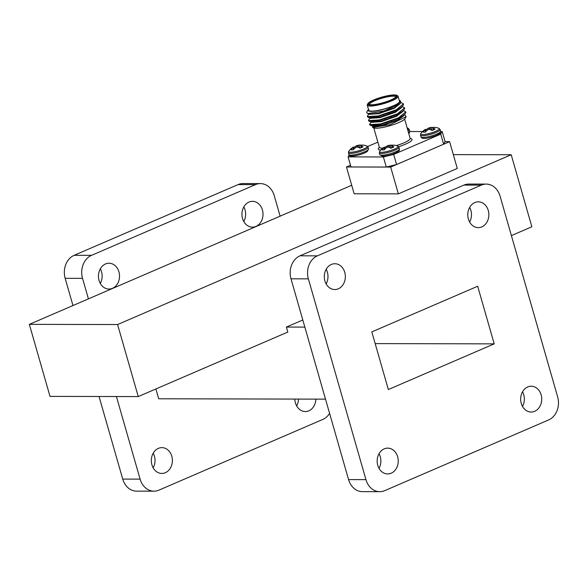 <?xml version="1.0" encoding="UTF-8"?>
<svg xmlns="http://www.w3.org/2000/svg" width="587" height="587" viewBox="0 0 587 587"><rect width="100%" height="100%" fill="white"/><g stroke="black" fill="none" stroke-linecap="round" stroke-linejoin="round"><path stroke-width="0.88" d="M401.082 102.578L403.43 103.877L396.291 109.798L378.241 115.947L367.396 116.586L367.807 115.382L369.289 113.951M402.411 106.621L404.582 107.876L397.443 113.797L379.385 119.946L368.548 120.592L368.952 119.388L370.434 117.95M371.828 117.554L373.273 116.864M393.928 111.009L395.352 110.804M403.555 110.62L405.727 111.882L398.588 117.804L380.53 123.952L369.693 124.591L370.096 123.387L371.586 121.949M372.972 121.553L374.418 120.871M394.53 115.096L396.159 114.847A19.092 3.683 -16 0 0 394.259 115.213M403.474 104.141L402.535 106.496L396.438 110.297L378.38 116.446L368.431 117.517L367.44 116.637M404.619 108.147L403.68 110.503L397.582 114.296L379.525 120.445L369.575 121.524L368.592 120.643M373.42 117.363L375.423 116.52M391.984 111.868L393.525 111.596M405.771 112.146L404.825 114.502L398.734 118.303L380.677 124.451L370.72 125.523L369.737 124.642M374.565 121.37L376.568 120.518M368.768 109.336L367.682 110.429L368.504 110.95L368.563 109.556M368.504 110.95A16.803 3.243 -16 0 0 388.249 107.891A16.803 3.243 -16 0 0 399.776 100.619A16.803 3.243 -16 0 0 399.263 100.421M367.257 105.154L368.702 110.195A16.04 3.096 -16 0 0 384.969 108.749A16.04 3.096 -16 0 0 399.534 101.353L398.089 96.312A16.04 3.096 164 0 1 383.524 103.701A16.04 3.096 164 0 1 367.257 105.154A16.04 3.096 164 0 1 367.389 104.479L367.91 103.583A15.277 2.95 -16 0 0 383.274 102.842A15.277 2.95 -16 0 0 396.702 95.321A15.277 2.95 -16 0 0 373.64 99.988A15.277 2.95 -16 0 0 367.91 103.583M396.702 95.321L397.619 95.813A16.04 3.096 164 0 1 398.089 96.312M374.168 99.988A14.359 2.774 164 0 1 389.511 95.593A14.359 2.774 164 0 1 396.144 96.65A14.359 2.774 164 0 1 383.223 102.674A14.359 2.774 164 0 1 369.084 104.413A14.359 2.774 164 0 1 374.168 99.988M399.776 100.619L400.583 101.045L400.341 103.51L384.162 110.906L367.601 113.585L366.618 112.264L367.682 110.429M406.153 116.644L404.957 118.699A16.803 3.243 164 0 1 389.841 125.743A16.803 3.243 164 0 1 373.288 127.783L372.606 127.423L389.922 124.767L406.153 116.637L404.7 114.619M372.994 127.57A16.803 3.243 164 0 1 373.083 126.344M373.846 125.581A16.803 3.243 164 0 1 374.653 124.987M399.681 117.261L400.994 117.143M375.254 124.914A16.04 3.096 -16 0 0 374.433 125.523M373.559 126.594A16.04 3.096 -16 0 0 373.53 127.049A16.04 3.096 -16 0 0 374.594 127.761M400.694 117.305A16.04 3.096 -16 0 0 399.453 117.378M373.919 125.06L373.112 125.625L373.655 125.082M372.73 125.956L372.606 127.423M390.274 117.011L391.551 116.835M401.046 116.534L401.816 116.674M395.755 97.141A13.596 2.619 -16 0 0 395.733 96.98A13.596 2.619 -16 0 0 388.198 96.738A13.596 2.619 -16 0 0 374.814 100.715A13.596 2.619 -16 0 0 369.605 104.479A13.596 2.619 -16 0 0 369.671 104.618M384.478 114.296A12.063 2.326 -16 0 0 395.55 110.143M400.385 103.459L394.273 108.294L378.85 113.651L369.597 114.296L369.377 113.651M401.537 107.465L395.418 112.293L379.994 117.649L370.749 118.295L370.529 117.649M370.815 117.627L371.366 117.077M396.122 109.879L397.421 109.813M402.682 111.464L396.57 116.299L381.146 121.656L371.894 122.301L371.82 121.127M371.96 121.626L372.51 121.083M397.267 113.885L398.573 113.819M403.827 115.47L397.715 120.298L382.291 125.655L373.046 126.3L372.965 125.126M400.341 103.51L394.126 107.795L378.703 113.152L370.162 114.135L367.601 113.585M401.391 106.841L401.185 107.604M402.535 106.496L400.422 108.544L395.278 111.794L379.855 117.151L371.307 118.134L368.431 117.517M370.522 117.642L370.668 117.129M397.282 109.314L398.397 109.307M402.543 110.84L402.33 111.603M403.68 110.503L401.567 112.55L396.423 115.8L381 121.157L372.452 122.14L369.575 121.524M398.426 113.313L399.542 113.313M403.687 114.847L403.474 115.602M404.825 114.502L402.711 116.549L397.568 119.799L382.144 125.156L373.603 126.139L370.72 125.523M383.392 156.964L393.686 154.432L396.577 164.514L386.283 167.046L383.392 156.964L348.091 156.883L350.982 166.965L386.283 167.046M349.148 155.049L348.091 156.883M377.859 142.127L367.653 146.53M442.202 131.591L445.093 141.672L443.625 144.219L440.734 134.137L442.202 131.591L440.661 131.583M422.581 131.547L409.777 131.517M396.577 164.514L443.625 144.219M393.686 154.432L440.734 134.137M381.594 155.232A8.82 1.702 -16 0 0 390.472 154.785A8.82 1.702 -16 0 0 398.243 150.455M350.703 155.166A8.82 1.702 -16 0 0 359.589 154.719A8.82 1.702 -16 0 0 367.352 150.389M358.356 147.322L357.828 145.334L357.982 147.176M356.984 147.095L356.676 145.686L356.867 147.102M361.431 147.586L361.064 145.745A15.431 8.629 72.5 0 1 363.015 146.831A7.161 1.379 164 0 1 359.963 148.151L359.002 145.136L359.787 148.049M361.137 147.711L360.704 145.422A15.306 3.17 76.8 0 1 360.983 145.693L361.365 147.616M360.748 145.341A15.306 8.064 87.1 0 1 361.298 145.158L361.409 145.136A15.431 12.283 97.9 0 1 363.962 145.202A7.161 1.379 164 0 0 363.749 145.15A7.161 1.379 164 0 0 363.089 145.106M353.719 149.355L353.007 147.719A15.431 12.804 -98.3 0 0 351.063 149.766A7.161 1.379 164 0 0 353.359 149.773A15.431 12.283 97.9 0 1 355.414 147.726L355.553 147.638A15.306 14.418 128.7 0 1 356.5 147.176L356.808 147.102A15.306 12.18 -129.9 0 1 357.725 147.102L357.857 147.124A15.431 8.108 -119.1 0 1 359.963 148.151M353.103 147.63A15.306 8.578 -104.5 0 1 353.572 147.168L354.218 148.819M348.803 151.189L348.443 152.869A10.199 1.966 164 0 0 358.796 151.952A10.199 1.966 164 0 0 368.056 147.249L366.86 146.016A9.685 1.871 164 0 1 361.005 150.037A9.685 1.871 164 0 1 349.243 152.128A9.685 1.871 164 0 1 348.803 151.189A15.445 15.445 0 0 1 352.919 147.359A15.431 8.108 -119.1 0 1 353.359 147.117L353.418 147.095A15.306 2.656 -113.2 0 1 353.616 147.095M355.392 147.741L355.062 146.816A15.431 8.629 72.5 0 1 356.566 145.73M353.712 147.33A7.161 1.379 164 0 1 355.062 146.816M356.676 145.686A15.306 12.694 66.4 0 1 357.512 145.415M357.828 145.334A15.306 14.932 -78 0 1 358.848 145.15M359.002 145.136A15.431 12.804 -98.3 0 1 361.335 145.15M392.255 147.682L391.874 145.767A15.306 3.17 -103.2 0 0 391.595 145.488L392.021 147.777L391.58 145.466M391.874 145.767L392.314 147.653M385.101 148.885L384.5 147.161A15.306 2.656 66.8 0 0 384.302 147.161L384.243 147.183A15.431 8.108 60.9 0 0 383.81 147.425A15.445 15.445 0 0 0 379.694 151.263A9.685 1.871 -16 0 0 380.127 152.194A9.685 1.871 -16 0 0 391.889 150.103A9.685 1.871 -16 0 0 397.751 146.082A15.445 15.445 0 0 0 394.64 145.224A7.161 1.379 -16 0 1 394.846 145.268A15.431 12.283 -82.1 0 0 392.299 145.209L392.182 145.224A15.306 8.064 -92.9 0 0 391.639 145.407M388.873 147.242L388.711 145.407L389.24 147.388M387.75 147.168L387.567 145.752L387.875 147.161M390.671 148.115L389.893 145.202L390.869 148.21M384.514 149.524L383.898 147.785L384.61 149.421M383.993 147.697A15.306 8.578 75.5 0 1 384.456 147.242L384.5 147.161M391.947 145.811A15.431 8.629 -107.5 0 1 393.906 146.904A7.161 1.379 -16 0 1 390.847 148.218A15.431 8.108 60.9 0 0 388.741 147.19L388.609 147.168A15.306 12.18 50.1 0 0 387.691 147.168L387.383 147.249A15.306 14.418 -51.3 0 0 386.437 147.704L386.305 147.792A15.431 12.283 -82.1 0 0 384.243 149.839A7.161 1.379 -16 0 1 381.954 149.839A15.431 12.804 81.7 0 1 383.898 147.785M394.64 145.224A7.161 1.379 -16 0 0 393.98 145.172M392.219 145.216A15.431 12.804 81.7 0 0 389.893 145.202M389.739 145.224A15.306 14.932 102 0 0 388.711 145.407M388.403 145.481A15.306 12.694 -113.6 0 0 387.567 145.752M387.449 145.803A15.431 8.629 -107.5 0 0 385.952 146.882A7.161 1.379 -16 0 0 384.602 147.396M386.283 147.807L385.952 146.882M425.773 131.657L425.061 130.028A15.431 12.804 -98.3 0 0 423.117 132.075A7.161 1.379 164 0 0 425.414 132.082A15.431 12.283 97.9 0 1 427.468 130.035L427.607 129.947A15.306 14.418 128.7 0 1 428.547 129.485L428.862 129.411A15.306 12.18 -129.9 0 1 429.779 129.411L429.911 129.434A15.431 8.108 -119.1 0 1 432.017 130.461L431.056 127.445L431.841 130.351M426.331 131.07L425.678 129.411L426.272 131.128M420.857 133.498L420.497 135.179A10.199 1.966 164 0 0 422.449 135.758A10.199 1.966 164 0 0 433.668 133.366A10.199 1.966 164 0 0 440.111 129.558L438.915 128.326A9.685 1.871 164 0 1 434.263 131.906A9.685 1.871 164 0 1 422.552 134.57A9.685 1.871 164 0 1 420.857 133.498A15.445 15.445 0 0 1 424.973 129.668A15.431 8.108 -119.1 0 1 425.414 129.426L425.465 129.404A15.306 2.656 -113.2 0 1 425.67 129.404L425.626 129.478A15.306 8.578 -104.5 0 0 425.157 129.94M430.41 129.632L429.882 127.643L430.036 129.478M429.038 129.404L428.73 127.995L428.921 129.404M432.744 127.709L433.177 130.02L432.802 127.65A15.306 8.064 87.1 0 1 433.353 127.467L433.463 127.445A15.431 12.283 97.9 0 1 436.016 127.504A7.161 1.379 164 0 0 435.803 127.46A7.161 1.379 164 0 0 435.143 127.408M433.485 129.896L433.037 128.003A15.306 3.17 76.8 0 0 432.758 127.724L432.802 127.65M433.118 128.047A15.431 8.629 72.5 0 1 435.07 129.14A7.161 1.379 164 0 1 432.017 130.461M427.446 130.05L427.116 129.125A15.431 8.629 72.5 0 1 428.62 128.039M425.766 129.639A7.161 1.379 164 0 1 427.116 129.125M428.73 127.995A15.306 12.694 66.4 0 1 429.567 127.717M429.882 127.643A15.306 14.932 -78 0 1 430.902 127.46M431.056 127.445A15.431 12.804 -98.3 0 1 433.389 127.46M445.085 141.65L449.605 141.658L390.678 167.082L346.469 166.979L350.49 165.248M346.469 166.979L354.152 193.776L398.36 193.871L457.288 168.454L449.605 141.658M390.678 167.082L398.36 193.871M29.35 324.354L50.005 396.386L138.253 396.577L117.598 324.545L29.35 324.354L351.716 185.279M117.598 324.545L511.204 154.741L453.318 154.616M379.796 491.679L362.421 491.635A18.043 14.726 -89.9 0 1 348.575 479.594L290.998 278.81A18.043 14.726 -89.9 0 1 300.016 255.807L463.935 185.088A18.043 14.726 -89.9 0 1 468.852 184.061L486.227 184.098A18.043 14.726 90.1 0 0 481.311 185.125L317.384 255.844A18.043 14.726 90.1 0 0 308.373 278.854L365.943 479.63A18.043 14.726 90.1 0 0 379.796 491.679A18.043 14.726 90.1 0 0 384.712 490.651L548.64 419.932A18.043 14.726 90.1 0 0 557.65 396.922L500.08 196.146A18.043 14.726 90.1 0 0 486.227 184.098M379.033 453.722A12.907 10.537 -89.9 0 1 380.266 456.715A12.907 10.537 -89.9 0 1 379.004 468.323M522.525 391.815A12.907 10.537 -89.9 0 1 523.758 394.809A12.907 10.537 -89.9 0 1 522.496 406.417M469.651 207.416A12.907 10.537 -89.9 0 1 470.884 210.41A12.907 10.537 -89.9 0 1 469.615 222.018M326.159 269.323A12.907 10.537 -89.9 0 1 327.392 272.317A12.907 10.537 -89.9 0 1 326.123 283.925M388.345 389.533L371.82 331.912L477.679 286.243L494.203 343.865L388.345 389.533M375.174 343.6L494.203 343.865M397.641 456.752A12.907 10.537 -89.9 0 1 387.677 473.944A12.907 10.537 -89.9 0 1 377.17 461.015A12.907 10.537 -89.9 0 1 387.728 448.13A12.907 10.537 -89.9 0 1 397.641 456.752M541.133 394.846A12.907 10.537 -89.9 0 1 531.169 412.037A12.907 10.537 -89.9 0 1 520.662 399.109A12.907 10.537 -89.9 0 1 531.22 386.224A12.907 10.537 -89.9 0 1 541.133 394.846M488.259 210.447A12.907 10.537 -89.9 0 1 478.288 227.639A12.907 10.537 -89.9 0 1 467.788 214.71A12.907 10.537 -89.9 0 1 478.346 201.833A12.907 10.537 -89.9 0 1 488.259 210.447M344.767 272.353A12.907 10.537 -89.9 0 1 334.795 289.545A12.907 10.537 -89.9 0 1 324.295 276.616A12.907 10.537 -89.9 0 1 334.854 263.732A12.907 10.537 -89.9 0 1 344.767 272.353M325.506 399.145L158.688 398.778L155.878 388.976M304.851 327.113L286.397 327.069L287.821 332.051L138.253 396.577M302.811 319.988L286.397 327.069M511.394 235.6L531.851 226.773L511.204 154.741M116.417 396.533L140.102 479.131A18.043 14.726 90.1 0 0 153.955 491.18L136.588 491.143A18.043 14.726 -89.9 0 1 122.734 479.095L99.049 396.489M72.964 305.541L65.157 278.319A18.043 14.726 -89.9 0 1 74.175 255.308L238.095 184.589A18.043 14.726 -89.9 0 1 243.011 183.562L260.386 183.599A18.043 14.726 90.1 0 0 255.47 184.626L91.543 255.345A18.043 14.726 90.1 0 0 82.532 278.355L88.417 298.871M153.192 453.223A12.907 10.537 -89.9 0 1 154.432 456.216A12.907 10.537 -89.9 0 1 153.163 467.824M298.512 399.087A12.907 10.537 -89.9 0 1 296.655 405.918M243.81 206.917A12.907 10.537 -89.9 0 1 245.043 209.911A12.907 10.537 -89.9 0 1 243.781 221.519M100.318 268.824A12.907 10.537 -89.9 0 1 101.551 271.818A12.907 10.537 -89.9 0 1 100.289 283.426M171.8 456.253A12.907 10.537 -89.9 0 1 161.836 473.445A12.907 10.537 -89.9 0 1 151.329 460.516A12.907 10.537 -89.9 0 1 161.895 447.639A12.907 10.537 -89.9 0 1 171.8 456.253M315.879 399.123A12.907 10.537 -89.9 0 1 305.328 411.546A12.907 10.537 -89.9 0 1 294.828 399.079M262.418 209.948A12.907 10.537 -89.9 0 1 252.454 227.147A12.907 10.537 -89.9 0 1 241.947 214.218A12.907 10.537 -89.9 0 1 252.505 201.334A12.907 10.537 -89.9 0 1 262.418 209.948M118.926 271.854A12.907 10.537 -89.9 0 1 108.962 289.053A12.907 10.537 -89.9 0 1 98.455 276.117A12.907 10.537 -89.9 0 1 109.013 263.24A12.907 10.537 -89.9 0 1 118.926 271.854M153.955 491.18A18.043 14.726 90.1 0 0 158.879 490.152L322.799 419.434A18.043 14.726 90.1 0 0 329.593 413.402M280.124 216.163L274.239 195.647A18.043 14.726 90.1 0 0 260.386 183.599M396.247 145.576A16.04 3.096 -16 0 0 403.995 142.817A16.04 3.096 -16 0 0 410.144 138.378L410.159 138.671M373.802 127.973L379.312 147.22A16.04 3.096 -16 0 0 382.812 148.122M410.188 138.488A17.566 3.39 164 0 1 405.294 144.255A17.566 3.39 164 0 1 398.639 146.721M380.699 150.045A17.566 3.39 164 0 1 379.341 147.337M353.007 147.719L353.631 149.45M354.269 148.768L353.623 147.117L354.277 148.76M368.056 147.249L368.548 148.966A10.199 1.966 164 0 1 359.288 153.669A10.199 1.966 164 0 1 348.935 154.586L348.443 152.869M384.507 147.183L385.16 148.834L384.514 147.168M379.694 151.263L379.334 152.943A10.199 1.966 -16 0 0 389.68 152.018A10.199 1.966 -16 0 0 398.947 147.315L399.439 149.032A10.199 1.966 -16 0 1 390.172 153.735A10.199 1.966 -16 0 1 379.826 154.652L382.166 156.127C385.754 156.179 390.15 155.166 395.344 153.097C401.383 149.949 398.668 150.661 399.439 149.032M407.664 129.712A9.685 1.871 -16 0 0 408.031 128.252L409.227 129.485L409.719 131.202L409.528 132.618L408.75 133.506M408.009 130.923A10.199 1.966 -16 0 0 409.227 129.485M408.501 132.64A10.199 1.966 -16 0 0 409.719 131.202M426.323 131.07L425.678 129.419M425.061 130.028L425.685 131.759M433.037 128.003L433.419 129.925M422.941 137.475A10.199 1.966 164 0 1 420.989 136.896C421.488 138.062 422.486 138.561 424.005 138.4C426.683 138.444 430.785 137.453 436.31 135.421C441.695 132.457 439.89 133.792 440.602 131.268A10.199 1.966 164 0 1 434.16 135.076A10.199 1.966 164 0 1 422.941 137.475M481.311 185.125L463.935 185.088M300.016 255.807L317.384 255.844M308.373 278.854L290.998 278.81M348.575 479.594L365.943 479.63M82.532 278.355L65.157 278.319M122.734 479.095L140.102 479.131M74.175 255.308L91.543 255.345M255.47 184.626L238.095 184.589M367.301 116.409L367.447 116.908M368.453 120.408L368.592 120.907M369.597 124.415L369.744 124.914M403.438 103.884L403.577 104.383M404.582 107.883L404.729 108.382M405.727 111.89L405.874 112.388M373.53 127.049L373.721 127.709M404.634 119.139L410.144 138.378M391.5 121.282L391.36 120.775M390.355 117.275L390.208 116.776M386.129 123.035L385.982 122.529M384.977 119.029L384.837 118.53M383.832 115.03L383.685 114.531M361.122 147.711L360.689 145.4M366.86 146.016A15.445 15.445 0 0 0 363.749 145.15M368.548 148.966L367.345 151.453C364.329 153.398 360.066 154.865 354.563 155.863C347.768 156.399 350.446 155.562 348.935 154.586M397.751 146.082L398.947 147.315M379.334 152.943L379.826 154.652M408.031 128.252A15.445 15.445 0 0 0 407.158 127.944M438.915 128.326A15.445 15.445 0 0 0 435.803 127.46M420.497 135.179L420.989 136.896M440.111 129.558L440.602 131.268"/></g></svg>
